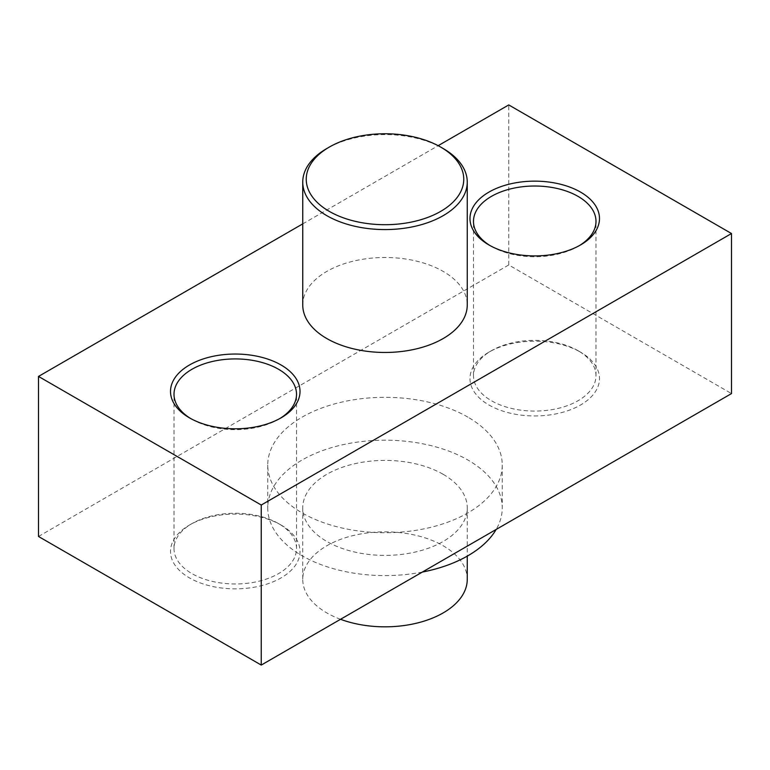<?xml version="1.0" encoding="UTF-8"?>
<svg xmlns="http://www.w3.org/2000/svg" width="770" height="770" viewBox="0 0 770 770"><rect width="100%" height="100%" fill="white"/><g stroke="black" fill="none" stroke-linecap="round" stroke-linejoin="round"><path stroke-width="0.58" stroke-dasharray="3.85 2.89" d="M302.745 223.868L438.159 145.684M302.745 304.978A82.255 47.49 180 0 1 353.526 261.107A82.255 47.49 180 0 1 443.164 271.396A82.255 47.49 180 0 1 467.255 304.978M443.164 148.514A82.255 47.49 0 0 0 326.836 148.514M578.049 350.706A61.254 35.362 0 0 0 491.424 350.706A61.254 35.362 0 0 0 473.483 375.712A61.254 35.362 0 0 0 491.424 400.718A61.254 35.362 0 0 0 558.183 408.389A61.254 35.362 0 0 0 595.99 375.712A61.254 35.362 0 0 0 578.049 350.706L580.522 352.14A64.757 37.384 180 0 1 580.522 405.01A64.757 37.384 180 0 1 488.95 405.01A64.757 37.384 180 0 1 488.95 352.14A64.757 37.384 180 0 1 580.522 352.14L578.049 350.706M579.252 245.678A61.254 35.362 180 0 1 578.049 246.39A61.254 35.362 180 0 1 491.424 246.39L491.424 246.39A61.254 35.362 180 0 1 490.221 245.678M38.5 536.469L508.749 264.967L731.5 393.576M281.05 525.034L281.05 525.034A64.757 37.384 180 0 1 281.05 577.904A64.757 37.384 180 0 1 189.478 577.904A64.757 37.384 180 0 1 189.478 525.034A64.757 37.384 180 0 1 281.05 525.034L278.576 523.61A61.254 35.362 0 0 0 191.951 523.61A61.254 35.362 0 0 0 174.01 548.615A61.254 35.362 0 0 0 191.951 573.621A61.254 35.362 0 0 0 258.701 581.283A61.254 35.362 0 0 0 296.517 548.615A61.254 35.362 0 0 0 278.576 523.61L281.05 525.034M467.91 417.147A117.252 67.693 0 0 0 340.128 402.479A117.252 67.693 0 0 0 267.748 465.022A117.252 67.693 0 0 0 385 532.715A117.252 67.693 0 0 0 502.252 465.022A117.252 67.693 0 0 0 467.91 417.147M491.424 246.39L488.95 244.966L491.424 246.39M279.78 418.582A61.254 35.362 180 0 1 278.576 419.294A61.254 35.362 180 0 1 191.951 419.294L191.951 419.294A61.254 35.362 180 0 1 190.748 418.582M191.951 419.294L189.478 417.86L191.951 419.294M422.355 572.062A117.252 67.693 180 0 1 267.748 507.892A117.252 67.693 180 0 1 340.128 445.349A117.252 67.693 180 0 1 467.91 460.017A117.252 67.693 180 0 1 502.252 507.892A117.252 67.693 180 0 1 496.15 529.452M443.164 474.31A82.255 47.49 180 0 1 467.255 507.892A82.255 47.49 180 0 1 385 555.382A82.255 47.49 180 0 1 302.745 507.892A82.255 47.49 180 0 1 353.526 464.012A82.255 47.49 180 0 1 443.164 474.31M340.542 619.292A82.255 47.49 180 0 1 302.745 579.338A82.255 47.49 180 0 1 353.526 535.468A82.255 47.49 180 0 1 443.164 545.757A82.255 47.49 180 0 1 467.255 579.338M508.749 264.967L508.749 104.932M491.424 350.706L488.95 352.14M595.99 375.712L595.99 221.385M473.483 375.712L473.483 221.385M578.049 246.39L580.522 244.966M278.576 419.294L281.05 417.86M296.517 548.615L296.517 394.288M174.01 548.615L174.01 394.288M191.951 523.61L189.478 525.034M267.748 465.022L267.748 507.892M502.252 465.022L502.252 507.892M302.745 507.892L302.745 579.338M467.255 507.892L467.255 556.132"/><path stroke-width="1.16" d="M438.159 145.684L508.749 104.932L731.5 233.531L261.251 505.033L38.5 376.424L302.745 223.868M488.95 244.966A64.757 37.384 0 0 0 580.522 244.966A64.757 37.384 0 0 0 580.522 192.096A64.757 37.384 0 0 0 488.95 192.096A64.757 37.384 0 0 0 488.95 244.966L488.95 244.966M189.478 417.86A64.757 37.384 0 0 0 281.05 417.86A64.757 37.384 0 0 0 281.05 364.99A64.757 37.384 0 0 0 189.478 364.99A64.757 37.384 0 0 0 189.478 417.86L189.478 417.86M467.255 182.086L467.255 304.978A82.255 47.49 180 0 1 416.474 348.849A82.255 47.49 180 0 1 326.836 338.559A82.255 47.49 180 0 1 302.745 304.978L302.745 182.086A82.255 47.49 0 0 0 385 229.576A82.255 47.49 0 0 0 467.255 182.086A82.255 47.49 0 0 0 443.164 148.514L440.69 147.08A78.752 45.469 180 0 1 440.69 211.384A78.752 45.469 180 0 1 329.31 211.384A78.752 45.469 180 0 1 329.31 147.08A78.752 45.469 180 0 1 440.69 147.08L443.164 148.514M329.31 147.08L326.836 148.514A82.255 47.49 0 0 0 302.745 182.086M490.221 245.678A61.254 35.362 180 0 1 473.483 221.385A61.254 35.362 180 0 1 534.736 186.022A61.254 35.362 180 0 1 595.99 221.385A61.254 35.362 180 0 1 579.252 245.678M731.5 233.531L731.5 393.576L261.251 665.068L38.5 536.469L38.5 376.424M190.748 418.582A61.254 35.362 180 0 1 174.01 394.288A61.254 35.362 180 0 1 235.264 358.926A61.254 35.362 180 0 1 296.517 394.288A61.254 35.362 180 0 1 279.78 418.582M496.15 529.452A117.252 67.693 180 0 1 422.355 572.062M467.255 556.132L467.255 579.338A82.255 47.49 180 0 1 424.424 621.015A82.255 47.49 180 0 1 340.542 619.292M261.251 665.068L261.251 505.033"/></g></svg>

